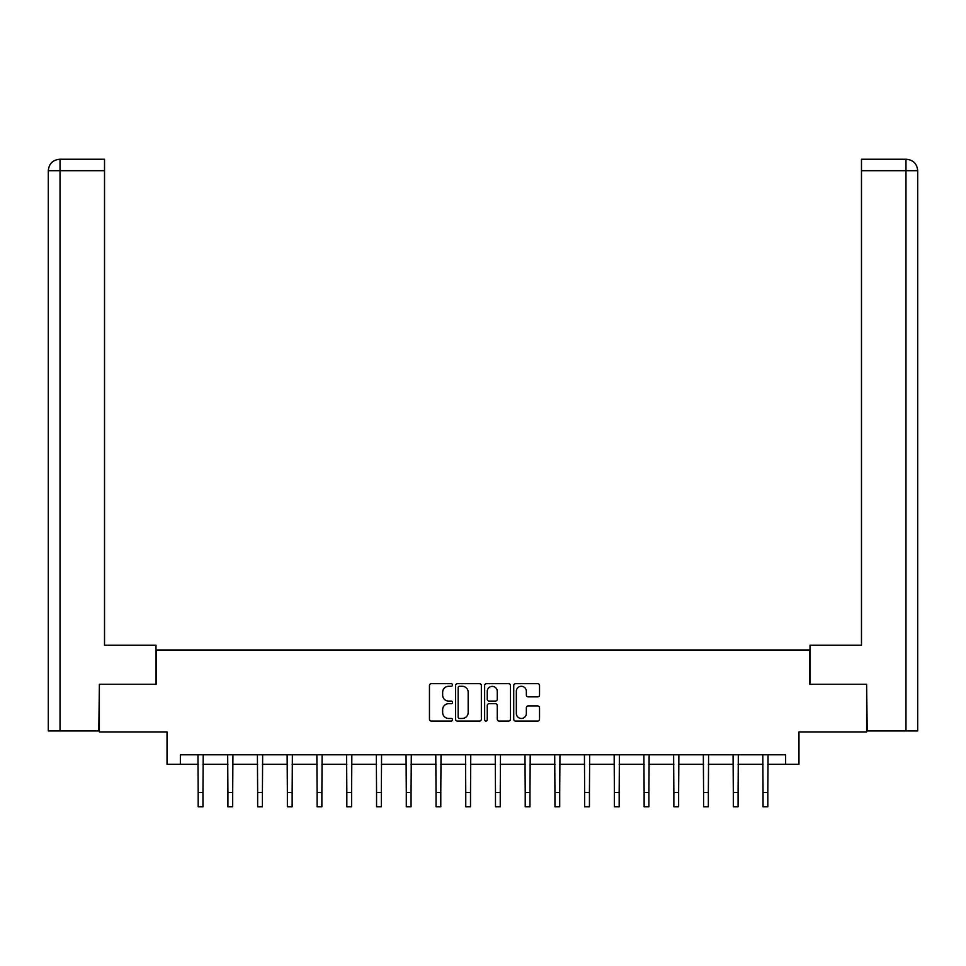 <?xml version="1.0" encoding="UTF-8"?>
<svg xmlns="http://www.w3.org/2000/svg" width="966" height="966" viewBox="0 0 966 966"><rect width="100%" height="100%" fill="white"/><g stroke="black" fill="none" stroke-linecap="round" stroke-linejoin="round"><path stroke-width="1.45" d="M452.511 684.979A1.304 1.304 0 0 0 451.194 683.674L431.319 683.674A1.872 1.872 0 0 0 429.459 685.546L429.459 719.211A1.872 1.872 0 0 0 431.319 721.083L451.194 721.083A1.304 1.304 0 0 0 452.511 719.779A1.304 1.304 0 0 0 451.194 718.462L448.622 718.462A5.989 5.989 0 0 1 442.645 712.485L442.645 709.672A5.989 5.989 0 0 1 448.622 703.695L451.194 703.695A1.304 1.304 0 0 0 452.511 702.379A1.304 1.304 0 0 0 451.194 701.075L448.622 701.075A5.989 5.989 0 0 1 442.645 695.085L442.645 692.284A5.989 5.989 0 0 1 448.622 686.295L451.194 686.295A1.304 1.304 0 0 0 452.511 684.979M537.664 696.86A1.872 1.872 0 0 0 539.535 694.989L539.535 685.546A1.872 1.872 0 0 0 537.664 683.674L515.59 683.674A1.872 1.872 0 0 0 513.731 685.546L513.731 719.211A1.872 1.872 0 0 0 515.59 721.083L537.664 721.083A1.872 1.872 0 0 0 539.535 719.211L539.535 707.8A1.872 1.872 0 0 0 537.664 705.929L528.221 705.929A1.872 1.872 0 0 0 526.349 707.8L526.349 713.463A4.999 4.999 0 0 1 521.35 718.462A4.999 4.999 0 0 1 516.339 713.463L516.339 691.294A4.999 4.999 0 0 1 521.35 686.295A4.999 4.999 0 0 1 526.349 691.294L526.349 694.989A1.872 1.872 0 0 0 528.221 696.86L537.664 696.86M180.364 764.311L180.364 754.784L785.636 754.784L785.636 764.311L798.967 764.311L798.967 731.914L866.623 731.914L866.623 684.278L809.834 684.278L809.834 649.973L156.166 649.973L156.166 684.278L99.377 684.278L99.377 731.914L167.033 731.914L167.033 764.311L198.187 764.311M481.358 685.546A1.872 1.872 0 0 0 479.498 683.674L457.425 683.674A1.872 1.872 0 0 0 455.554 685.546L455.554 719.211A1.872 1.872 0 0 0 457.425 721.083L479.498 721.083A1.872 1.872 0 0 0 481.358 719.211L481.358 685.546M486.502 683.674L508.575 683.674A1.872 1.872 0 0 1 510.446 685.546L510.446 719.211A1.872 1.872 0 0 1 508.575 721.083L499.132 721.083A1.872 1.872 0 0 1 497.261 719.211L497.261 705.554A1.872 1.872 0 0 0 495.389 703.695L489.122 703.695A1.872 1.872 0 0 0 487.25 705.554L487.25 719.779A1.304 1.304 0 0 1 485.946 721.083A1.304 1.304 0 0 1 484.642 719.779L484.642 685.546A1.872 1.872 0 0 1 486.502 683.674M202.957 764.311L227.916 764.311M232.685 764.311L257.644 764.311M262.414 764.311L287.373 764.311M292.143 764.311L317.102 764.311M321.871 764.311L346.83 764.311M351.6 764.311L376.559 764.311M381.329 764.311L406.3 764.311M411.057 764.311L436.028 764.311M440.786 764.311L465.757 764.311M470.514 764.311L495.486 764.311M500.243 764.311L525.214 764.311M529.972 764.311L554.943 764.311M559.7 764.311L584.672 764.311M589.441 764.311L614.4 764.311M619.17 764.311L644.129 764.311M648.898 764.311L673.857 764.311M678.627 764.311L703.586 764.311M708.356 764.311L733.315 764.311M738.084 764.311L763.043 764.311M767.813 764.311L785.636 764.311M459.478 686.295A1.304 1.304 0 0 0 458.162 687.599L458.162 717.158A1.304 1.304 0 0 0 459.478 718.462L462.195 718.462A5.989 5.989 0 0 0 468.172 712.485L468.172 692.284A5.989 5.989 0 0 0 462.195 686.295L459.478 686.295M497.261 691.39A4.999 4.999 0 0 0 492.262 686.391A4.999 4.999 0 0 0 487.25 691.39L487.25 699.203A1.872 1.872 0 0 0 489.122 701.075L495.389 701.075A1.872 1.872 0 0 0 497.261 699.203L497.261 691.39M197.945 754.784L198.187 792.458L202.957 792.458L203.198 754.784M198.187 792.458L198.187 806.755L202.957 806.755L202.957 792.458M155.973 684.278L155.973 645.203L104.521 645.203L104.521 170.68L60.025 170.68L60.025 730.96L98.798 730.96L99.377 684.278M60.025 730.96L48.3 730.96L48.3 170.68C48.988 163.737 52.792 159.921 59.723 159.245L104.521 159.245L104.521 170.68M62.597 159.245L60.025 159.245L60.025 170.68L48.3 170.68C48.964 163.737 52.78 159.933 59.735 159.245L104.521 159.245M810.027 684.278L810.027 645.203L861.479 645.203L861.479 159.245L906.253 159.245L861.479 159.245M917.7 616.622L917.7 170.68L917.7 730.96L867.202 730.96L866.623 684.278M906.265 159.245L903.403 159.245L906.265 159.245C913.208 159.921 917.012 163.737 917.7 170.68L861.479 170.68M227.674 754.784L227.916 792.458L232.685 792.458L232.927 754.784M227.916 792.458L227.916 806.755L232.685 806.755L232.685 792.458M257.403 754.784L257.644 792.458L262.414 792.458L262.655 754.784M257.644 792.458L257.644 806.755L262.414 806.755L262.414 792.458M287.131 754.784L287.373 792.458L292.143 792.458L292.384 754.784M287.373 792.458L287.373 806.755L292.143 806.755L292.143 792.458M316.86 754.784L317.102 792.458L321.871 792.458L322.113 754.784M317.102 792.458L317.102 806.755L321.871 806.755L321.871 792.458M346.589 754.784L346.83 792.458L351.6 792.458L351.841 754.784M346.83 792.458L346.83 806.755L351.6 806.755L351.6 792.458M376.317 754.784L376.559 792.458L381.329 792.458L381.57 754.784M376.559 792.458L376.559 806.755L381.329 806.755L381.329 792.458M406.058 754.784L406.3 792.458L411.057 792.458L411.299 754.784M406.3 792.458L406.3 806.755L411.057 806.755L411.057 792.458M435.787 754.784L436.028 792.458L440.786 792.458L441.027 754.784M436.028 792.458L436.028 806.755L440.786 806.755L440.786 792.458M465.515 754.784L465.757 792.458L470.514 792.458L470.756 754.784M465.757 792.458L465.757 806.755L470.514 806.755L470.514 792.458M495.244 754.784L495.486 792.458L500.243 792.458L500.485 754.784M495.486 792.458L495.486 806.755L500.243 806.755L500.243 792.458M524.973 754.784L525.214 792.458L529.972 792.458L530.213 754.784M525.214 792.458L525.214 806.755L529.972 806.755L529.972 792.458M554.701 754.784L554.943 792.458L559.7 792.458L559.942 754.784M554.943 792.458L554.943 806.755L559.7 806.755L559.7 792.458M584.43 754.784L584.672 792.458L589.441 792.458L589.683 754.784M584.672 792.458L584.672 806.755L589.441 806.755L589.441 792.458M614.159 754.784L614.4 792.458L619.17 792.458L619.411 754.784M614.4 792.458L614.4 806.755L619.17 806.755L619.17 792.458M643.887 754.784L644.129 792.458L648.898 792.458L649.14 754.784M644.129 792.458L644.129 806.755L648.898 806.755L648.898 792.458M673.616 754.784L673.857 792.458L678.627 792.458L678.869 754.784M673.857 792.458L673.857 806.755L678.627 806.755L678.627 792.458M703.345 754.784L703.586 792.458L708.356 792.458L708.597 754.784M703.586 792.458L703.586 806.755L708.356 806.755L708.356 792.458M733.073 754.784L733.315 792.458L738.084 792.458L738.326 754.784M733.315 792.458L733.315 806.755L738.084 806.755L738.084 792.458M762.802 754.784L763.043 792.458L767.813 792.458L768.055 754.784M763.043 792.458L763.043 806.755L767.813 806.755L767.813 792.458M48.3 170.68L48.3 616.622M905.975 730.96L905.975 159.245"/></g></svg>
